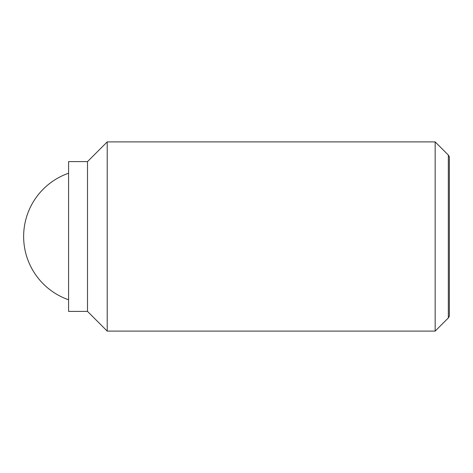 <?xml version="1.0" encoding="UTF-8"?>
<svg xmlns="http://www.w3.org/2000/svg" width="473" height="473" viewBox="0 0 473 473"><rect width="100%" height="100%" fill="white"/><g stroke="black" fill="none" stroke-linecap="round" stroke-linejoin="round"><path stroke-width="0.71" d="M435.16 141.9L435.16 331.1L107.211 331.1L107.211 141.9L435.16 141.9L448.333 155.073L448.333 317.927L449.35 316.165L449.35 156.835L448.333 155.073M87.505 161.606L87.505 311.394L68.585 311.394L68.585 161.606L87.505 161.606L107.211 141.9M68.585 173.23A67.006 67.006 0 0 0 68.585 299.77M87.505 311.394L107.211 331.1M448.333 317.927L435.16 331.1"/></g></svg>
